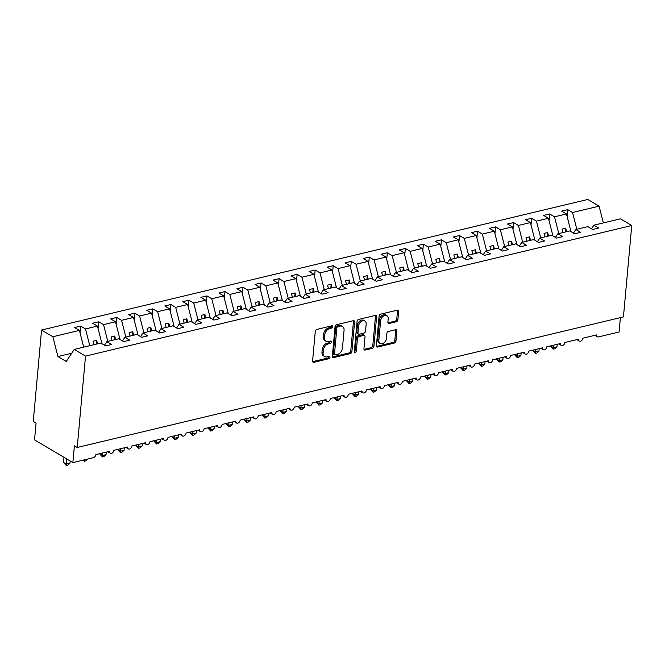 <?xml version="1.0" encoding="UTF-8"?>
<svg xmlns="http://www.w3.org/2000/svg" width="665" height="665" viewBox="0 0 665 665"><rect width="100%" height="100%" fill="white"/><g stroke="black" fill="none" stroke-linecap="round" stroke-linejoin="round"><path stroke-width="1" d="M332.783 326.723A1.264 0.881 120.7 0 0 331.901 325.808L316.848 329.408A1.804 1.264 120.7 0 0 315.285 331.386L312.583 361.012A1.804 1.264 120.7 0 0 313.082 362.226A1.804 1.264 120.7 0 0 313.855 362.317L328.901 358.718A1.264 0.881 120.7 0 0 329.117 356.415L327.163 356.881A5.769 4.048 120.7 0 1 324.703 356.581A5.769 4.048 120.7 0 1 323.115 352.699L323.34 350.231A5.769 4.048 120.7 0 1 328.352 343.88L330.297 343.414A1.264 0.881 120.7 0 0 330.505 341.112L328.56 341.577A5.769 4.048 120.7 0 1 326.091 341.278A5.769 4.048 120.7 0 1 324.503 337.396L324.728 334.927A5.769 4.048 120.7 0 1 329.74 328.577L331.694 328.111A1.264 0.881 120.7 0 0 332.783 326.723M326.091 341.278L324.969 340.605A5.769 4.048 120.7 0 1 323.381 336.723L323.606 334.262A5.769 4.048 120.7 0 1 328.618 327.912L330.563 327.446A1.264 0.881 120.7 0 0 331.66 325.867M312.65 361.669A1.804 1.264 120.7 0 0 312.725 361.652L327.779 358.053A1.264 0.881 120.7 0 0 328.876 356.473M324.703 356.581L323.572 355.908A5.769 4.048 120.7 0 1 321.985 352.034L322.209 349.566A5.769 4.048 120.7 0 1 327.222 343.215L329.167 342.749A1.264 0.881 120.7 0 0 330.272 341.17M396.323 321.752A1.804 1.264 120.7 0 0 397.886 319.774L398.643 311.461A1.804 1.264 120.7 0 0 398.152 310.247A1.804 1.264 120.7 0 0 397.379 310.156L380.663 314.146A1.804 1.264 120.7 0 0 379.1 316.133L376.398 345.758A1.804 1.264 120.7 0 0 376.897 346.964A1.804 1.264 120.7 0 0 377.67 347.063L394.387 343.065A1.804 1.264 120.7 0 0 395.949 341.079L396.864 331.045A1.804 1.264 120.7 0 0 396.365 329.832A1.804 1.264 120.7 0 0 395.592 329.74L388.443 331.444A1.804 1.264 120.7 0 0 386.872 333.431L386.423 338.41A4.821 3.383 120.7 0 1 384.054 342.783A4.821 3.383 120.7 0 1 380.172 343.464A4.821 3.383 120.7 0 1 378.842 340.222L380.621 320.721A4.821 3.383 120.7 0 1 382.99 316.349A4.821 3.383 120.7 0 1 386.872 315.667A4.821 3.383 120.7 0 1 388.194 318.909L387.903 322.159A1.804 1.264 120.7 0 0 388.402 323.373A1.804 1.264 120.7 0 0 389.166 323.464L396.323 321.752L395.193 321.087A1.804 1.264 120.7 0 0 396.764 319.1L397.52 310.796A1.804 1.264 120.7 0 0 397.454 310.139M85.527 356.116L631.75 225.526L620.445 218.827L593.895 225.177L598.716 228.037L592.656 229.483L587.835 226.624L575.857 229.492L580.678 232.343L574.618 233.797L569.797 230.938L557.819 233.797L562.64 236.657L556.572 238.103L551.759 235.252L539.781 238.112L544.602 240.971L538.534 242.417L533.721 239.558L521.742 242.426L526.555 245.285L520.495 246.732L515.683 243.872L503.704 246.74L508.517 249.599L502.457 251.046L497.636 248.186L485.658 251.054L490.479 253.905L484.419 255.36L479.598 252.501L467.62 255.36L472.441 258.219L466.381 259.674L461.56 256.815L449.582 259.674L454.403 262.534L448.343 263.98L443.522 261.129L431.543 263.988L436.365 266.848L430.305 268.294L425.484 265.435L413.505 268.303L418.327 271.162L412.267 272.608L407.446 269.749L395.467 272.617L400.288 275.468L394.229 276.923L389.407 274.063L377.429 276.923L382.25 279.782L376.182 281.237L371.369 278.377L359.391 281.237L364.212 284.096L358.144 285.543L353.331 282.692L341.353 285.551L346.166 288.411L340.106 289.857L335.293 286.997L323.315 289.865L328.128 292.725L322.068 294.171L317.247 291.312L305.268 294.179L310.09 297.031L304.03 298.485L299.208 295.626L287.23 298.485L292.051 301.345L285.992 302.799L281.17 299.94L269.192 302.799L274.013 305.659L267.953 307.105L263.132 304.254L251.154 307.114L255.975 309.973L249.915 311.42L245.094 308.56L233.116 311.428L237.937 314.287L231.877 315.734L227.056 312.874L215.078 315.742L219.899 318.601L213.839 320.048L209.018 317.188L197.04 320.056L201.861 322.907L195.793 324.362L190.98 321.503L179.001 324.362L183.823 327.222L177.755 328.668L172.942 325.817L160.963 328.676L165.776 331.536L159.716 332.982L154.903 330.123L142.925 332.99L147.738 335.85L141.678 337.296L136.857 334.437L124.879 337.305L129.7 340.164L123.64 341.611L118.819 338.751L106.841 341.619L111.662 344.47L105.602 345.925L100.781 343.065L74.231 349.416L85.527 356.116L77.215 447.487L74.397 445.816L72.867 462.582L93.433 457.661A2.76 1.928 -59.3 0 0 95.827 454.627L109.542 451.352A2.76 1.928 120.7 0 0 110.299 453.206A2.76 1.928 120.7 0 0 112.518 452.815A2.76 1.928 120.7 0 0 113.865 450.321L127.58 447.038A2.76 1.928 120.7 0 0 128.337 448.892A2.76 1.928 120.7 0 0 130.556 448.501A2.76 1.928 120.7 0 0 131.911 446.007L145.618 442.724A2.76 1.928 120.7 0 0 146.375 444.577A2.76 1.928 120.7 0 0 148.594 444.187A2.76 1.928 120.7 0 0 149.949 441.693L163.656 438.418A2.76 1.928 120.7 0 0 164.413 440.272A2.76 1.928 120.7 0 0 166.632 439.881A2.76 1.928 120.7 0 0 167.987 437.379L181.695 434.104A2.76 1.928 120.7 0 0 182.451 435.957A2.76 1.928 120.7 0 0 184.671 435.567A2.76 1.928 120.7 0 0 186.025 433.065L199.733 429.789A2.76 1.928 120.7 0 0 200.489 431.643A2.76 1.928 120.7 0 0 202.709 431.252A2.76 1.928 120.7 0 0 204.064 428.75L217.771 425.475A2.76 1.928 120.7 0 0 218.527 427.329A2.76 1.928 120.7 0 0 220.747 426.938A2.76 1.928 120.7 0 0 222.102 424.445L235.809 421.161A2.76 1.928 120.7 0 0 236.574 423.015A2.76 1.928 120.7 0 0 238.785 422.624A2.76 1.928 120.7 0 0 240.14 420.13L253.847 416.855A2.76 1.928 120.7 0 0 254.612 418.701A2.76 1.928 120.7 0 0 256.823 418.318A2.76 1.928 120.7 0 0 258.178 415.816L271.894 412.541A2.76 1.928 120.7 0 0 272.65 414.395A2.76 1.928 120.7 0 0 274.861 414.004A2.76 1.928 120.7 0 0 276.216 411.502L289.932 408.227A2.76 1.928 120.7 0 0 290.688 410.081A2.76 1.928 120.7 0 0 292.908 409.69A2.76 1.928 120.7 0 0 294.254 407.188L307.97 403.913A2.76 1.928 120.7 0 0 308.726 405.766A2.76 1.928 120.7 0 0 310.946 405.376A2.76 1.928 120.7 0 0 312.301 402.882L326.008 399.599A2.76 1.928 120.7 0 0 326.764 401.452A2.76 1.928 120.7 0 0 328.984 401.062A2.76 1.928 120.7 0 0 330.339 398.568L344.046 395.293A2.76 1.928 120.7 0 0 344.803 397.138A2.76 1.928 120.7 0 0 347.022 396.747A2.76 1.928 120.7 0 0 348.377 394.254L362.084 390.978A2.76 1.928 120.7 0 0 362.841 392.832A2.76 1.928 120.7 0 0 365.06 392.441A2.76 1.928 120.7 0 0 366.415 389.939L380.122 386.664A2.76 1.928 120.7 0 0 380.879 388.518A2.76 1.928 120.7 0 0 383.098 388.127A2.76 1.928 120.7 0 0 384.453 385.625L398.16 382.35A2.76 1.928 120.7 0 0 398.917 384.204A2.76 1.928 120.7 0 0 401.136 383.813A2.76 1.928 120.7 0 0 402.491 381.319L416.199 378.036A2.76 1.928 120.7 0 0 416.963 379.89A2.76 1.928 120.7 0 0 419.174 379.499A2.76 1.928 120.7 0 0 420.529 377.005L434.237 373.722A2.76 1.928 120.7 0 0 435.001 375.575A2.76 1.928 120.7 0 0 437.213 375.185A2.76 1.928 120.7 0 0 438.568 372.691L452.275 369.416A2.76 1.928 120.7 0 0 453.04 371.269A2.76 1.928 120.7 0 0 455.251 370.879A2.76 1.928 120.7 0 0 456.606 368.377L470.321 365.102A2.76 1.928 120.7 0 0 471.078 366.955A2.76 1.928 120.7 0 0 473.297 366.565A2.76 1.928 120.7 0 0 474.644 364.063L488.359 360.787A2.76 1.928 120.7 0 0 489.116 362.641A2.76 1.928 120.7 0 0 491.335 362.25A2.76 1.928 120.7 0 0 492.69 359.757L506.398 356.473A2.76 1.928 120.7 0 0 507.154 358.327A2.76 1.928 120.7 0 0 509.373 357.936A2.76 1.928 120.7 0 0 510.728 355.443L524.436 352.159A2.76 1.928 120.7 0 0 525.192 354.013A2.76 1.928 120.7 0 0 527.412 353.622A2.76 1.928 120.7 0 0 528.766 351.128L542.474 347.853A2.76 1.928 120.7 0 0 543.23 349.707A2.76 1.928 120.7 0 0 545.45 349.316A2.76 1.928 120.7 0 0 546.805 346.814L560.512 343.539A2.76 1.928 120.7 0 0 561.268 345.393A2.76 1.928 120.7 0 0 563.488 345.002A2.76 1.928 120.7 0 0 564.843 342.5L578.55 339.225A2.76 1.928 120.7 0 0 579.306 341.079A2.76 1.928 120.7 0 0 581.526 340.688A2.76 1.928 120.7 0 0 582.881 338.186L596.588 334.911A2.76 1.928 120.7 0 0 597.353 336.764A2.76 1.928 120.7 0 0 598.525 336.906L619.09 331.993L620.395 317.629M631.75 225.526L623.438 316.897L77.215 447.487M354.595 321.993A1.804 1.264 120.7 0 0 354.096 320.779A1.804 1.264 120.7 0 0 353.323 320.688L336.606 324.678A1.804 1.264 120.7 0 0 335.044 326.665L332.35 356.29A1.804 1.264 120.7 0 0 332.841 357.504A1.804 1.264 120.7 0 0 333.614 357.595L350.33 353.597A1.804 1.264 120.7 0 0 351.893 351.61L354.595 321.993L353.464 321.328A1.804 1.264 120.7 0 0 353.398 320.671M358.635 319.416L375.351 315.418A1.804 1.264 120.7 0 1 376.124 315.518A1.804 1.264 120.7 0 1 376.614 316.723L373.921 346.349A1.804 1.264 120.7 0 1 372.358 348.335L365.201 350.039A1.804 1.264 120.7 0 1 364.428 349.948A1.804 1.264 120.7 0 1 363.938 348.734L365.027 336.723A1.804 1.264 120.7 0 0 364.536 335.509A1.804 1.264 120.7 0 0 363.763 335.418L359.017 336.548A1.804 1.264 120.7 0 0 357.454 338.535L356.315 351.037A1.264 0.881 120.7 0 1 354.329 351.511L357.072 321.403A1.804 1.264 120.7 0 1 358.635 319.416M593.895 225.177L591.501 228.802M575.857 229.492L573.463 233.116M557.819 233.797L555.425 237.422M539.781 238.112L537.387 241.736M521.742 242.426L519.348 246.05M503.704 246.74L501.31 250.364M485.658 251.054L483.272 254.678M467.62 255.36L465.234 258.993M449.582 259.674L447.196 263.298M431.543 263.988L429.149 267.613M413.505 268.303L411.111 271.927M395.467 272.617L393.073 276.241M377.429 276.923L375.035 280.555M359.391 281.237L356.997 284.861M341.353 285.551L338.959 289.175M323.315 289.865L320.921 293.489M305.268 294.179L302.883 297.804M287.23 298.485L284.844 302.118M269.192 302.799L266.806 306.424M251.154 307.114L248.76 310.738M233.116 311.428L230.722 315.052M215.078 315.742L212.684 319.366M197.04 320.056L194.645 323.68M179.001 324.362L176.607 327.986M160.963 328.676L158.569 332.3M142.925 332.99L140.531 336.615M124.879 337.305L122.493 340.929M567.095 216.408L567.711 209.65L561.651 211.096L566.472 213.955L554.494 216.815L558.775 233.573M570.994 231.653L566.472 213.955M549.057 220.722L549.672 213.964L543.613 215.41L548.434 218.27L536.456 221.129L540.736 237.887M552.956 235.959L548.434 218.27M531.019 225.028L531.634 218.27L525.574 219.724L530.396 222.584L518.417 225.443L522.698 242.193M534.918 240.273L530.396 222.584M512.981 229.342L513.596 222.584L507.536 224.038L512.358 226.89L500.379 229.757L504.66 246.507M516.88 244.587L512.358 226.89M494.943 233.656L495.558 226.898L489.498 228.344L494.319 231.204L482.341 234.072L486.622 250.821M498.841 248.901L494.319 231.204M476.905 237.97L477.52 231.212L471.46 232.659L476.273 235.518L464.303 238.378L468.584 255.136M480.803 253.215L476.273 235.518M458.867 242.284L459.482 235.526L453.422 236.973L458.235 239.832L446.257 242.692L450.546 259.45M462.765 257.521L458.235 239.832M440.829 246.59L441.444 239.832L435.375 241.287L440.197 244.146L428.218 247.006L432.508 263.756M444.727 261.835L440.197 244.146M422.79 250.904L423.406 244.146L417.337 245.601L422.159 248.452L410.18 251.32L414.47 268.07M426.689 266.15L422.159 248.452M404.744 255.219L405.359 248.461L399.299 249.907L404.121 252.767L392.142 255.634L396.431 272.384M408.643 270.464L404.121 252.767M386.706 259.533L387.321 252.775L381.261 254.221L386.082 257.081L374.104 259.94L378.385 276.698M390.604 274.778L386.082 257.081M368.668 263.847L369.283 257.089L363.223 258.535L368.044 261.395L356.066 264.254L360.347 281.012M372.566 279.084L368.044 261.395M350.63 268.153L351.245 261.395L345.185 262.85L350.006 265.709L338.028 268.569L342.309 285.318M354.528 283.398L350.006 265.709M332.591 272.467L333.207 265.709L327.147 267.164L331.968 270.015L319.99 272.883L324.271 289.632M336.49 287.712L331.968 270.015M314.553 276.781L315.168 270.023L309.109 271.47L313.93 274.329L301.952 277.197L306.233 293.947M318.452 292.026L313.93 274.329M296.515 281.096L297.13 274.337L291.071 275.784L295.883 278.643L283.913 281.511L288.194 298.261M300.414 296.341L295.883 278.643M278.477 285.41L279.092 278.652L273.032 280.098L277.845 282.957L265.867 285.817L270.156 302.575M282.376 300.655L277.845 282.957M260.439 289.716L261.054 282.966L254.994 284.412L259.807 287.272L247.829 290.131L252.118 306.881M264.338 304.961L259.807 287.272M242.401 294.03L243.016 287.272L236.948 288.726L241.769 291.578L229.791 294.445L234.08 311.195M246.299 309.275L241.769 291.578M224.354 298.344L224.97 291.586L218.91 293.032L223.731 295.892L211.753 298.76L216.042 315.509M228.253 313.589L223.731 295.892M206.316 302.658L206.931 295.9L200.872 297.346L205.693 300.206L193.715 303.074L197.995 319.823M210.215 317.903L205.693 300.206M188.278 306.972L188.893 300.214L182.833 301.661L187.655 304.52L175.676 307.38L179.957 324.138M192.177 322.217L187.655 304.52M170.24 311.287L170.855 304.528L164.795 305.975L169.617 308.834L157.638 311.694L161.919 328.452M174.139 326.523L169.617 308.834M152.202 315.592L152.817 308.834L146.757 310.289L151.578 313.149L139.6 316.008L143.881 332.758M156.1 330.838L151.578 313.149M134.164 319.907L134.779 313.149L128.719 314.603L133.54 317.454L121.562 320.322L125.843 337.072M138.062 335.152L133.54 317.454M116.126 324.221L116.741 317.463L110.681 318.909L115.494 321.769L103.524 324.636L107.805 341.386M120.024 339.466L115.494 321.769M98.088 328.535L98.703 321.777L92.643 323.223L97.456 326.083L85.477 328.942L80.665 326.091L74.605 327.537L79.418 330.397L52.868 336.739L41.562 330.04L33.25 421.411L36.068 423.081L34.538 439.848L72.867 462.582M101.986 343.78L97.456 326.083M106.841 341.619L104.455 345.243M83.707 347.147L79.418 330.397M576.821 229.259L572.532 212.509L567.711 209.65M549.672 213.964L554.494 216.815M531.634 218.27L536.456 221.129M513.596 222.584L518.417 225.443M495.558 226.898L500.379 229.757M477.52 231.212L482.341 234.072M459.482 235.526L464.303 238.378M441.444 239.832L446.257 242.692M423.406 244.146L428.218 247.006M405.359 248.461L410.18 251.32M387.321 252.775L392.142 255.634M369.283 257.089L374.104 259.94M351.245 261.395L356.066 264.254M333.207 265.709L338.028 268.569M315.168 270.023L319.99 272.883M297.13 274.337L301.952 277.197M279.092 278.652L283.913 281.511M261.054 282.966L265.867 285.817M243.016 287.272L247.829 290.131M224.97 291.586L229.791 294.445M206.931 295.9L211.753 298.76M188.893 300.214L193.715 303.074M170.855 304.528L175.676 307.38M152.817 308.834L157.638 311.694M134.779 313.149L139.6 316.008M116.741 317.463L121.562 320.322M98.703 321.777L103.524 324.636M603.371 222.908L599.082 206.158L572.532 212.509M599.082 206.158L587.785 199.458L41.562 330.04M566.572 231.711L565.682 228.236L562.075 229.093L562.964 232.567M548.534 236.017L547.644 232.542L544.037 233.407L544.926 236.881M530.495 240.331L529.606 236.856L525.998 237.721L526.888 241.196M512.457 244.645L511.568 241.171L507.96 242.035L508.85 245.51M494.419 248.959L493.53 245.485L489.922 246.349L490.803 249.824M476.373 253.274L475.492 249.799L471.876 250.655L472.765 254.13M458.335 257.579L457.445 254.105L453.838 254.969L454.727 258.444M440.296 261.894L439.407 258.419L435.799 259.284L436.689 262.758M422.258 266.208L421.369 262.733L417.761 263.598L418.651 267.072M404.22 270.522L403.331 267.047L399.723 267.912L400.613 271.387M386.182 274.836L385.293 271.362L381.685 272.218L382.575 275.692M368.144 279.142L367.255 275.667L363.647 276.532L364.536 280.007M350.106 283.456L349.216 279.982L345.609 280.846L346.498 284.321M332.068 287.77L331.178 284.296L327.571 285.16L328.46 288.635M314.03 292.085L313.14 288.61L309.533 289.475L310.422 292.949M295.983 296.399L295.102 292.924L291.494 293.78L292.376 297.255M277.945 300.713L277.056 297.238L273.448 298.095L274.337 301.569M259.907 305.019L259.018 301.544L255.41 302.409L256.299 305.883M241.869 309.333L240.979 305.858L237.372 306.723L238.261 310.198M223.831 313.647L222.941 310.173L219.334 311.037L220.223 314.512M205.793 317.961L204.903 314.487L201.296 315.351L202.185 318.826M187.754 322.276L186.865 318.801L183.257 319.657L184.147 323.132M169.716 326.582L168.827 323.107L165.219 323.971L166.109 327.446M151.678 330.896L150.789 327.421L147.181 328.286L148.071 331.76M133.64 335.21L132.751 331.735L129.143 332.6L130.032 336.074M115.594 339.524L114.713 336.049L111.105 336.914L111.986 340.389M97.556 343.838L96.666 340.364L93.058 341.22L93.948 344.694M89.767 345.7L85.477 328.942M80.049 332.849L80.665 326.091M74.231 349.416L66.267 361.477L57.93 356.531L52.868 336.739M71.704 353.24L57.93 356.531M70.823 354.57L69.476 353.772M96.325 344.129L96.666 340.364M114.363 339.815L114.713 336.049M132.401 335.501L132.751 331.735M150.44 331.195L150.789 327.421M168.486 326.881L168.827 323.107M186.524 322.567L186.865 318.801M204.562 318.252L204.903 314.487M222.6 313.938L222.941 310.173M240.639 309.632L240.979 305.858M258.677 305.318L259.018 301.544M276.715 301.004L277.056 297.238M294.753 296.69L295.102 292.924M312.791 292.376L313.14 288.61M330.829 288.07L331.178 284.296M348.876 283.756L349.216 279.982M366.914 279.441L367.255 275.667M384.952 275.127L385.293 271.362M402.99 270.813L403.331 267.047M421.028 266.499L421.369 262.733M439.066 262.193L439.407 258.419M457.104 257.879L457.445 254.105M475.143 253.565L475.492 249.799M493.181 249.25L493.53 245.485M511.219 244.936L511.568 241.171M529.265 240.63L529.606 236.856M547.303 236.316L547.644 232.542M565.341 232.002L565.682 228.236M332.417 356.939A1.804 1.264 120.7 0 0 332.483 356.922L349.2 352.932A1.804 1.264 120.7 0 0 350.771 350.945L353.464 321.328M337.961 326.615A1.264 0.881 120.7 0 0 336.864 328.003L334.495 354.004A1.264 0.881 120.7 0 0 335.384 354.919L337.438 354.428A5.769 4.048 120.7 0 0 342.45 348.078L344.063 330.306A5.769 4.048 120.7 0 0 342.475 326.424A5.769 4.048 120.7 0 0 340.015 326.124L337.961 326.615L336.831 325.941A1.264 0.881 120.7 0 0 335.734 327.33L336.864 328.003M334.844 354.852L333.714 354.187A1.264 0.881 120.7 0 1 333.365 353.331L335.734 327.33M342.475 326.424L341.353 325.759A5.769 4.048 120.7 0 0 338.884 325.451L340.015 326.124M336.831 325.941L338.884 325.451M364.004 349.391A1.804 1.264 120.7 0 0 364.079 349.374L371.228 347.662A1.804 1.264 120.7 0 0 372.799 345.675L375.492 316.058A1.804 1.264 120.7 0 0 375.426 315.401M364.536 335.509L363.406 334.844A1.804 1.264 120.7 0 0 362.633 334.744L357.886 335.883A1.804 1.264 120.7 0 0 356.324 337.862L355.185 350.372L356.315 351.037M354.32 351.677A1.264 0.881 120.7 0 0 355.185 350.372M366.166 324.254A4.821 3.383 120.7 0 0 364.836 321.012A4.821 3.383 120.7 0 0 360.954 321.694A4.821 3.383 120.7 0 0 358.585 326.066L357.961 332.941A1.804 1.264 120.7 0 0 358.46 334.154A1.804 1.264 120.7 0 0 359.225 334.246L363.971 333.115A1.804 1.264 120.7 0 0 365.542 331.128L366.166 324.254M364.836 321.012L363.705 320.347A4.821 3.383 120.7 0 0 359.832 321.029A4.821 3.383 120.7 0 0 357.454 325.401L358.585 326.066M358.46 334.154L357.329 333.481A1.804 1.264 120.7 0 1 356.831 332.267L357.454 325.401M387.969 322.816A1.804 1.264 120.7 0 0 388.044 322.799L395.193 321.087M386.872 315.667L385.742 314.994A4.821 3.383 120.7 0 0 381.86 315.675A4.821 3.383 120.7 0 0 379.491 320.048L380.621 320.721M380.172 343.464L379.042 342.799A4.821 3.383 120.7 0 1 377.72 339.549L379.491 320.048M376.465 346.407A1.804 1.264 120.7 0 0 376.54 346.39L393.256 342.4A1.804 1.264 120.7 0 0 394.819 340.413L395.733 330.372A1.804 1.264 120.7 0 0 395.667 329.724M63.99 457.312L63.524 462.458L66.342 464.128L69.95 463.264L70.158 460.97M69.95 463.264L67.822 465.201L66.375 465.542L66.808 458.983M66.375 465.542L63.524 462.458M87.963 458.966L85.86 460.887L84.422 461.236L83 460.155M84.422 461.236L84.38 459.831M99.609 453.73L102.418 455.5L106.026 454.636L106.25 452.142M106.026 454.636L103.898 456.572L102.46 456.921L102.643 452.998M102.46 456.921L99.6 453.829M117.647 449.415L120.456 451.186L124.064 450.33L124.297 447.828M124.064 450.33L121.936 452.258L120.498 452.607L120.681 448.684M120.498 452.607L117.639 449.515M135.685 445.101L138.495 446.872L142.102 446.015L142.335 443.513M142.102 446.015L139.974 447.952L138.536 448.293L138.727 444.378M138.536 448.293L135.677 445.201M153.723 440.787L156.533 442.566L160.14 441.701L160.373 439.199M160.14 441.701L158.012 443.638L156.574 443.979L156.765 440.064M156.574 443.979L153.715 440.895M171.761 436.473L174.571 438.252L178.178 437.387L178.411 434.885M178.178 437.387L176.05 439.324L174.612 439.673L174.804 435.75M174.612 439.673L171.753 436.581M189.808 432.167L192.617 433.937L196.225 433.073L196.449 430.571M196.225 433.073L194.097 435.01L192.65 435.359L192.842 431.435M192.65 435.359L189.791 432.267M207.846 427.853L210.655 429.623L214.263 428.759L214.487 426.265M214.263 428.759L212.135 430.696L210.689 431.045L210.88 427.121M210.689 431.045L207.837 427.952M225.884 423.538L228.694 425.309L232.301 424.453L232.526 421.951M232.301 424.453L230.173 426.39L228.727 426.731L228.918 422.815M228.727 426.731L225.876 423.638M243.922 419.224L246.732 421.003L250.339 420.139L250.564 417.637M250.339 420.139L248.211 422.076L246.765 422.416L246.956 418.501M246.765 422.416L243.914 419.332M261.96 414.91L264.77 416.689L268.377 415.825L268.602 413.322M268.377 415.825L266.249 417.761L264.811 418.102L264.994 414.187M264.811 418.102L261.952 415.018M279.998 410.604L282.808 412.375L286.416 411.51L286.64 409.008M286.416 411.51L284.288 413.447L282.849 413.796L283.032 409.873M282.849 413.796L279.99 410.704M298.036 406.29L300.846 408.061L304.454 407.196L304.678 404.702M304.454 407.196L302.326 409.133L300.888 409.482L301.07 405.559M300.888 409.482L298.028 406.39M316.075 401.976L318.884 403.746L322.492 402.89L322.725 400.388M322.492 402.89L320.364 404.827L318.926 405.168L319.117 401.253M318.926 405.168L316.066 402.076M334.113 397.662L336.922 399.441L340.53 398.576L340.763 396.074M340.53 398.576L338.402 400.513L336.964 400.854L337.155 396.939M336.964 400.854L334.104 397.77M352.151 393.348L354.96 395.126L358.568 394.262L358.801 391.76M358.568 394.262L356.44 396.199L355.002 396.54L355.193 392.624M355.002 396.54L352.142 393.456M370.197 389.033L372.999 390.812L376.614 389.948L376.839 387.446M376.614 389.948L374.486 391.885L373.04 392.234L373.231 388.31M373.04 392.234L370.181 389.141M388.235 384.727L391.045 386.498L394.653 385.634L394.877 383.14M394.653 385.634L392.525 387.57L391.078 387.919L391.269 383.996M391.078 387.919L388.227 384.827M406.273 380.413L409.083 382.184L412.691 381.328L412.915 378.826M412.691 381.328L410.563 383.264L409.116 383.605L409.308 379.69M409.116 383.605L406.265 380.513M424.312 376.099L427.121 377.878L430.729 377.013L430.953 374.511M430.729 377.013L428.601 378.95L427.154 379.291L427.346 375.376M427.154 379.291L424.303 376.199M442.35 371.785L445.159 373.564L448.767 372.699L448.991 370.197M448.767 372.699L446.639 374.636L445.201 374.977L445.384 371.062M445.201 374.977L442.341 371.893M460.388 367.471L463.197 369.25L466.805 368.385L467.03 365.883M466.805 368.385L464.677 370.322L463.239 370.671L463.422 366.748M463.239 370.671L460.38 367.579M478.426 363.165L481.236 364.935L484.843 364.071L485.068 361.577M484.843 364.071L482.715 366.008L481.277 366.357L481.46 362.433M481.277 366.357L478.418 363.265M496.464 358.851L499.274 360.621L502.881 359.765L503.114 357.263M502.881 359.765L500.753 361.702L499.315 362.043L499.506 358.119M499.315 362.043L496.456 358.95M514.502 354.536L517.312 356.307L520.919 355.451L521.152 352.949M520.919 355.451L518.791 357.388L517.353 357.728L517.545 353.813M517.353 357.728L514.494 354.636M532.54 350.222L535.35 352.001L538.958 351.137L539.19 348.635M538.958 351.137L536.83 353.073L535.392 353.414L535.583 349.499M535.392 353.414L532.532 350.33M550.587 345.908L553.388 347.687L556.996 346.822L557.228 344.32M556.996 346.822L554.876 348.759L553.43 349.108L553.621 345.185M553.43 349.108L550.57 346.016M328.618 327.912L329.74 328.577M323.606 334.262L324.728 334.927M323.381 336.723L324.503 337.396M329.167 342.749L330.297 343.414M327.222 343.215L328.352 343.88M322.209 349.566L323.34 350.231M321.985 352.034L323.115 352.699M327.779 358.053L328.901 358.718M312.725 361.652L313.855 362.317M330.563 327.446L331.694 328.111M350.771 350.945L351.893 351.61M349.2 352.932L350.33 353.597M332.483 356.922L333.614 357.595M333.365 353.331L334.495 354.004M375.492 316.058L376.614 316.723M372.799 345.675L373.921 346.349M371.228 347.662L372.358 348.335M364.079 349.374L365.201 350.039M362.633 334.744L363.763 335.418M357.886 335.883L359.017 336.548M356.324 337.862L357.454 338.535M356.831 332.267L357.961 332.941M388.044 322.799L389.166 323.464M377.72 339.549L378.842 340.222M395.733 330.372L396.864 331.045M394.819 340.413L395.949 341.079M393.256 342.4L394.387 343.065M376.54 346.39L377.67 347.063M397.52 310.796L398.643 311.461M396.764 319.1L397.886 319.774M107.855 451.759L110.299 453.206M125.893 447.445L128.337 448.892M143.931 443.131L146.375 444.577M161.969 438.817L164.413 440.272M180.007 434.503L182.451 435.957M198.045 430.189L200.489 431.643M216.083 425.883L218.527 427.329M234.122 421.568L236.574 423.015M252.168 417.254L254.612 418.701M270.206 412.94L272.65 414.395M288.244 408.626L290.688 410.081M306.282 404.32L308.726 405.766M324.321 400.006L326.764 401.452M342.359 395.692L344.803 397.138M360.397 391.377L362.841 392.832M378.435 387.063L380.879 388.518M396.473 382.757L398.917 384.204M414.511 378.443L416.963 379.89M432.558 374.129L435.001 375.575M450.596 369.815L453.04 371.269M468.634 365.501L471.078 366.955M486.672 361.195L489.116 362.641M504.71 356.881L507.154 358.327M522.748 352.566L525.192 354.013M540.786 348.252L543.23 349.707M558.824 343.938L561.268 345.393M576.863 339.624L579.306 341.079M594.901 335.318L597.353 336.764"/></g></svg>
